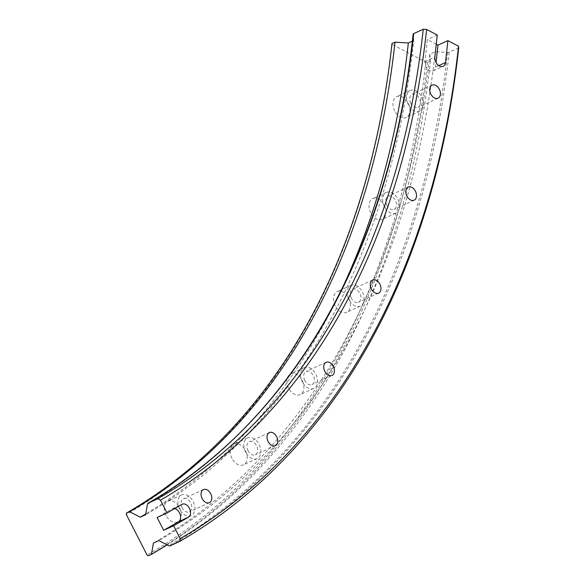 <?xml version="1.0" encoding="UTF-8"?>
<svg xmlns="http://www.w3.org/2000/svg" width="585" height="585" viewBox="0 0 585 585"><rect width="100%" height="100%" fill="white"/><g stroke="black" fill="none" stroke-linecap="round" stroke-linejoin="round"><path stroke-width="0.44" stroke-dasharray="2.92 2.19" d="M166.038 515.422A11.407 7.744 -114.6 0 1 168.012 501.162A11.407 7.744 -114.6 0 1 179.478 507.648A11.407 7.744 -114.6 0 1 177.504 521.908A11.407 7.744 -114.6 0 1 166.038 515.422M179.661 509.191A11.407 7.744 -114.6 0 1 181.642 494.932A11.407 7.744 -114.6 0 1 193.108 501.418A11.407 7.744 -114.6 0 1 191.127 515.678A11.407 7.744 -114.6 0 1 179.661 509.191M182.14 507.758A7.203 4.892 -114.6 0 1 183.39 498.749A7.203 4.892 -114.6 0 1 190.63 502.851A7.203 4.892 -114.6 0 1 189.379 511.853A7.203 4.892 -114.6 0 1 182.14 507.758M231.982 458.399A11.407 7.744 -114.6 0 1 233.963 444.139A11.407 7.744 -114.6 0 1 245.429 450.625A11.407 7.744 -114.6 0 1 243.448 464.885A11.407 7.744 -114.6 0 1 231.982 458.399M245.605 452.168A11.407 7.744 -114.6 0 1 247.587 437.909A11.407 7.744 -114.6 0 1 259.053 444.395A11.407 7.744 -114.6 0 1 257.071 458.655A11.407 7.744 -114.6 0 1 245.605 452.168M248.084 450.735A7.203 4.892 -114.6 0 1 249.334 441.733A7.203 4.892 -114.6 0 1 256.574 445.828A7.203 4.892 -114.6 0 1 255.323 454.83A7.203 4.892 -114.6 0 1 248.084 450.735M288.705 388.14A11.407 7.744 -114.6 0 1 290.679 373.881A11.407 7.744 -114.6 0 1 302.145 380.367A11.407 7.744 -114.6 0 1 300.171 394.626A11.407 7.744 -114.6 0 1 288.705 388.14M302.328 381.91A11.407 7.744 -114.6 0 1 304.31 367.651A11.407 7.744 -114.6 0 1 315.776 374.137A11.407 7.744 -114.6 0 1 313.794 388.396A11.407 7.744 -114.6 0 1 302.328 381.91M304.807 380.477A7.203 4.892 -114.6 0 1 306.057 371.475A7.203 4.892 -114.6 0 1 313.297 375.57A7.203 4.892 -114.6 0 1 312.046 384.572A7.203 4.892 -114.6 0 1 304.807 380.477M335.234 305.845A11.407 7.744 -114.6 0 1 337.209 291.586A11.407 7.744 -114.6 0 1 348.675 298.072A11.407 7.744 -114.6 0 1 346.7 312.332A11.407 7.744 -114.6 0 1 335.234 305.845M348.857 299.608A11.407 7.744 -114.6 0 1 350.839 285.356A11.407 7.744 -114.6 0 1 362.305 291.842A11.407 7.744 -114.6 0 1 360.323 306.094A11.407 7.744 -114.6 0 1 348.857 299.608M351.336 298.182A7.203 4.892 -114.6 0 1 352.587 289.173A7.203 4.892 -114.6 0 1 359.826 293.268A7.203 4.892 -114.6 0 1 358.576 302.277A7.203 4.892 -114.6 0 1 351.336 298.182M370.773 212.918A11.407 7.744 -114.6 0 1 372.747 198.659A11.407 7.744 -114.6 0 1 384.213 205.145A11.407 7.744 -114.6 0 1 382.239 219.404A11.407 7.744 -114.6 0 1 370.773 212.918M384.396 206.68A11.407 7.744 -114.6 0 1 386.371 192.421A11.407 7.744 -114.6 0 1 397.837 198.907A11.407 7.744 -114.6 0 1 395.862 213.167A11.407 7.744 -114.6 0 1 384.396 206.68M386.875 205.255A7.203 4.892 -114.6 0 1 388.118 196.246A7.203 4.892 -114.6 0 1 395.365 200.341A7.203 4.892 -114.6 0 1 394.115 209.35A7.203 4.892 -114.6 0 1 386.875 205.255M394.707 110.945A11.407 7.744 -114.6 0 1 396.688 96.686A11.407 7.744 -114.6 0 1 408.154 103.172A11.407 7.744 -114.6 0 1 406.173 117.431A11.407 7.744 -114.6 0 1 394.707 110.945M408.337 104.715A11.407 7.744 -114.6 0 1 410.312 90.456A11.407 7.744 -114.6 0 1 421.778 96.942A11.407 7.744 -114.6 0 1 419.803 111.201A11.407 7.744 -114.6 0 1 408.337 104.715M410.809 103.282A7.203 4.892 -114.6 0 1 412.059 94.28A7.203 4.892 -114.6 0 1 419.299 98.375A7.203 4.892 -114.6 0 1 418.056 107.377A7.203 4.892 -114.6 0 1 410.809 103.282M436.249 44.27L427.321 39.583L424.922 61.505A7.203 4.892 65.4 0 0 425.997 66.756A7.203 4.892 65.4 0 0 433.244 70.851A7.203 4.892 65.4 0 0 435.562 67.1L436.074 62.463M458.706 47.875L449.192 52.226A2.398 1.163 6.2 0 1 447.54 52.474L435.189 51.751L429.792 54.222A975.012 662.096 -114.6 0 1 153.431 543.041M435.189 51.751A975.012 662.096 -114.6 0 1 158.835 540.569M412.337 41.118L413.734 40.482A945.952 642.359 -114.6 0 1 145.614 514.734M413.734 40.482L413.112 34.391A937.17 636.4 -114.6 0 1 147.478 504.248M341.055 290.745A945.952 642.359 -114.6 0 1 145.753 513.944M429.792 54.222L430.465 60.796L427.452 62.171L425.763 62.076L392.067 44.38A937.667 636.736 -114.6 0 1 126.294 514.478M392.067 44.38L391.987 43.546M425.763 62.076A983.297 667.719 -114.6 0 1 147.054 555.048M427.452 62.171A984.496 668.531 -114.6 0 1 148.4 555.75M430.465 60.796A984.496 668.531 -114.6 0 1 167.105 544.876M437.258 35.034L427.321 39.583M174.652 508.57A7.203 4.892 65.4 0 0 172.261 508.774A7.203 4.892 65.4 0 0 171.975 508.921L157.116 517.506M435.562 67.1L438.816 65.608M447.54 52.474A983.794 668.055 -114.6 0 1 168.692 545.695M449.192 52.226A984.496 668.531 -114.6 0 1 170.147 545.805M424.922 61.505L434.86 56.964M171.975 508.921L181.913 504.372M181.642 494.932L168.012 501.162M203.426 489.586L183.39 498.749M247.587 437.909L233.963 444.139M269.371 432.564L249.334 441.733M304.31 367.651L290.679 373.881M326.094 362.305L306.057 371.475M350.839 285.356L337.209 291.586M372.623 280.01L352.587 289.173M386.371 192.421L372.747 198.659M408.154 187.083L388.118 196.246M410.312 90.456L396.688 96.686M432.096 85.11L412.059 94.28M433.244 70.851L443.181 66.31M172.261 508.774L182.198 504.226M438.092 98.214L418.056 107.377M419.803 111.201L406.173 117.431M414.151 200.18L394.115 209.35M395.862 213.167L382.239 219.404M378.612 293.114L358.576 302.277M360.323 306.094L346.7 312.332M332.083 375.409L312.046 384.572M313.794 388.396L300.171 394.626M275.359 445.668L255.323 454.83M257.071 458.655L243.448 464.885M209.415 502.69L189.379 511.853M191.127 515.678L177.504 521.908"/><path stroke-width="0.88" d="M202.176 498.588A7.203 4.892 -114.6 0 1 203.426 489.586A7.203 4.892 -114.6 0 1 210.666 493.681A7.203 4.892 -114.6 0 1 209.415 502.69A7.203 4.892 -114.6 0 1 202.176 498.588M268.12 441.573A7.203 4.892 -114.6 0 1 269.371 432.564A7.203 4.892 -114.6 0 1 276.61 436.666A7.203 4.892 -114.6 0 1 275.359 445.668A7.203 4.892 -114.6 0 1 268.12 441.573M324.843 371.314A7.203 4.892 -114.6 0 1 326.094 362.305A7.203 4.892 -114.6 0 1 333.333 366.4A7.203 4.892 -114.6 0 1 332.083 375.409A7.203 4.892 -114.6 0 1 324.843 371.314M371.373 289.012A7.203 4.892 -114.6 0 1 372.623 280.01A7.203 4.892 -114.6 0 1 379.862 284.105A7.203 4.892 -114.6 0 1 378.612 293.114A7.203 4.892 -114.6 0 1 371.373 289.012M406.911 196.085A7.203 4.892 -114.6 0 1 408.154 187.083A7.203 4.892 -114.6 0 1 415.401 191.178A7.203 4.892 -114.6 0 1 414.151 200.18A7.203 4.892 -114.6 0 1 406.911 196.085M430.845 94.119A7.203 4.892 -114.6 0 1 432.096 85.11A7.203 4.892 -114.6 0 1 439.335 89.212A7.203 4.892 -114.6 0 1 438.092 98.214A7.203 4.892 -114.6 0 1 430.845 94.119M413.112 34.391A2.398 1.163 6.2 0 1 413.112 34.274A2.398 1.163 6.2 0 1 413.727 33.601L423.24 29.25L426.619 29.447L437.258 35.034L434.86 56.964A7.203 4.892 65.4 0 0 435.935 62.207A7.203 4.892 65.4 0 0 443.181 66.31A7.203 4.892 65.4 0 0 445.499 62.551L447.898 40.621L458.538 46.215L458.706 47.875A984.496 668.531 -114.6 0 1 179.661 541.454L170.147 545.805A2.398 1.762 60 0 1 168.692 545.695L158.835 540.569L153.431 543.041L151.413 554.368L148.4 555.75L147.054 555.048L126.294 514.478L126.55 513.045L129.563 511.67L140.21 517.206L145.614 514.734L147.478 504.248A2.398 1.762 60 0 1 148.18 503.159A2.398 1.762 60 0 1 148.29 503.1L157.804 498.749L160.502 500.153L167.054 512.965L157.116 517.506L163.676 530.317L173.613 525.776L180.165 538.588L179.661 541.454M458.538 46.215A982.091 666.9 -114.6 0 1 180.165 538.588M163.676 530.317L178.535 521.732L188.472 517.184A7.203 4.892 65.4 0 0 189.54 508.533A7.203 4.892 65.4 0 0 182.198 504.226A7.203 4.892 65.4 0 0 181.913 504.372L167.054 512.965M188.472 517.184L173.613 525.776M426.619 29.447A938.874 637.555 -114.6 0 1 160.502 500.153M423.24 29.25A936.468 635.924 -114.6 0 1 157.804 498.749M126.55 513.045A936.468 635.924 -114.6 0 0 391.987 43.546L394.999 42.171L408.337 42.954A945.952 642.359 -114.6 0 1 341.055 290.745M145.753 513.944A945.952 642.359 -114.6 0 1 140.21 517.206M408.337 42.954L412.337 41.118M394.999 42.171A936.468 635.924 -114.6 0 1 129.563 511.67M167.105 544.876A984.496 668.531 -114.6 0 1 151.413 554.368M436.074 62.463L437.96 45.169L436.249 44.27M437.96 45.169L447.898 40.621M178.535 521.732A7.203 4.892 65.4 0 0 180.224 514.683A7.203 4.892 65.4 0 0 174.652 508.57M438.816 65.608L445.499 62.551M413.727 33.601A936.468 635.924 -114.6 0 1 148.29 503.1M413.112 34.274C390.531 248.12 292.902 420.652 148.18 503.159"/></g></svg>
